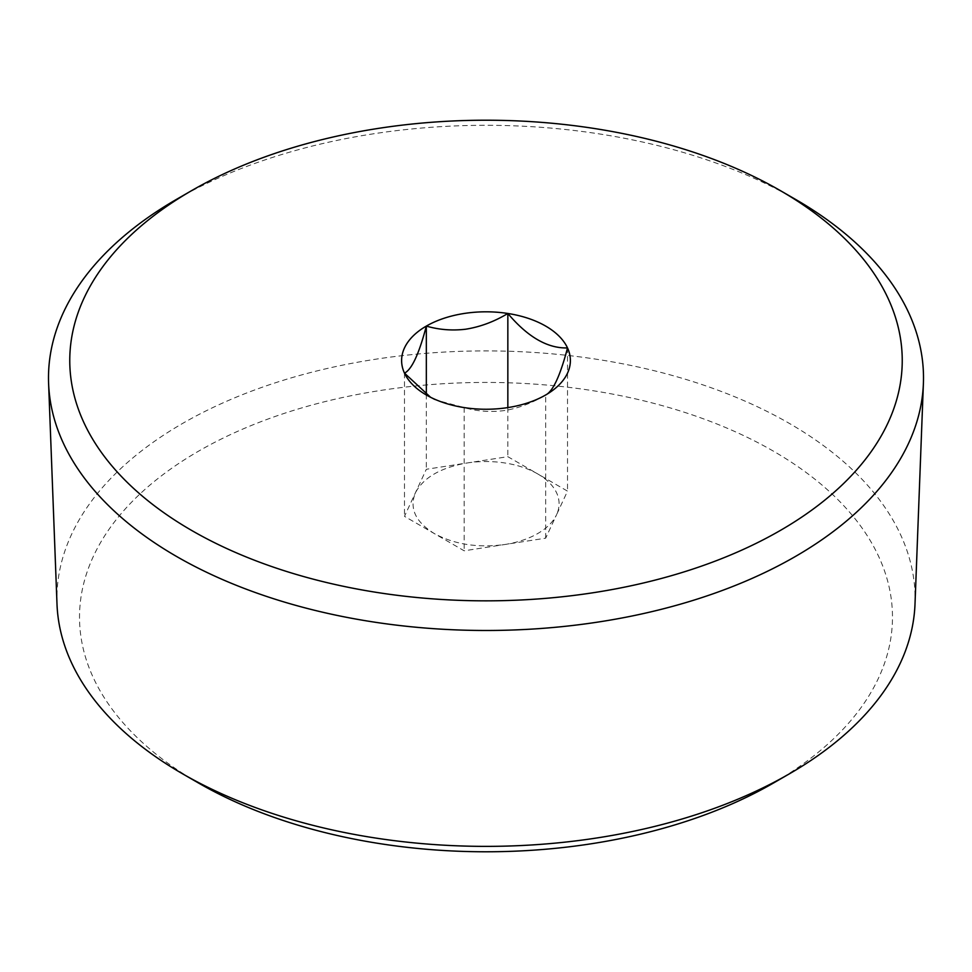 <?xml version="1.0" encoding="UTF-8"?>
<svg xmlns="http://www.w3.org/2000/svg" width="972" height="972" viewBox="0 0 972 972"><rect width="100%" height="100%" fill="white"/><g stroke="black" fill="none" stroke-linecap="round" stroke-linejoin="round"><path stroke-width="0.73" stroke-dasharray="4.86 3.65" d="M467.082 462.988A73.082 42.197 180 0 1 537.674 473.899L567.514 491.127L556.592 514.662A73.082 42.197 0 0 0 537.674 473.899L507.846 456.682L467.082 462.988A73.082 42.197 0 0 0 465.43 463.255C439.854 468.091 423.185 477.945 415.409 492.816C409.151 508.344 415.457 521.928 434.326 533.567C454.483 544.466 478.005 548.111 504.918 544.49L506.57 544.223A73.082 42.197 0 0 0 556.592 514.662L545.669 538.184L464.154 550.796L404.486 516.351L426.331 469.282L467.082 462.988M426.331 394.268L426.331 469.282M507.846 407.584L507.846 456.682M567.514 347.927L567.514 491.127M404.486 373.139L404.486 516.351M545.669 538.184L545.669 394.984C533.118 402.517 520.093 407.608 506.582 410.245C491.917 412.48 477.774 411.593 464.154 407.584L434.326 399.589L430.535 397.244M464.154 407.584L464.154 550.796M198.567 783.043A406.478 234.677 180 0 1 136.408 497.372A406.478 234.677 180 0 1 600.441 391.923A406.478 234.677 180 0 1 773.433 783.043M56.996 604.074A429.102 247.739 180 0 1 606.807 360.916A429.102 247.739 180 0 1 915.004 604.074M795.363 199.284A437.509 252.586 0 0 0 609.177 135.521A437.509 252.586 0 0 0 176.637 199.284M434.326 399.589L426.331 394.984"/><path stroke-width="1.46" d="M430.535 397.244L404.486 373.139C411.776 369.542 419.053 353.857 426.331 326.082C438.882 329.739 451.907 330.796 465.418 329.253C480.083 326.957 494.226 321.696 507.846 313.47L507.846 407.584M507.846 313.47C527.735 337.041 547.625 348.523 567.514 347.927A84.382 48.722 0 0 0 507.846 313.47A84.382 48.722 0 0 0 462.247 313.786A84.382 48.722 0 0 0 426.331 326.082L426.331 394.268M567.514 347.927C560.224 375.702 552.947 391.388 545.669 394.984L545.669 394.984A84.382 48.722 0 0 0 567.514 347.927M426.331 326.082A84.382 48.722 0 0 0 404.486 373.139A84.382 48.722 0 0 0 426.331 394.984A84.382 48.722 0 0 0 464.154 407.584A84.382 48.722 0 0 0 509.753 407.28A84.382 48.722 0 0 0 545.669 394.984L545.669 394.984M923.4 383.442L915.004 604.074A429.102 247.739 180 0 1 789.422 773.809L773.433 783.043A406.478 234.677 180 0 1 371.559 842.287A406.478 234.677 180 0 1 198.567 783.043L182.578 773.809A429.102 247.739 180 0 1 56.996 604.074L48.6 383.442A437.509 252.586 0 0 0 362.823 620.27A437.509 252.586 0 0 0 923.4 383.442A437.509 252.586 0 0 0 795.363 199.284L780.334 190.609A416.247 240.315 0 0 0 603.187 129.932A416.247 240.315 0 0 0 191.666 190.609A416.247 240.315 0 0 0 368.813 591.122A416.247 240.315 0 0 0 844 483.133A416.247 240.315 0 0 0 780.334 190.609M789.422 773.809A429.102 247.739 180 0 1 365.193 836.357A429.102 247.739 180 0 1 182.578 773.809M191.666 190.609L176.637 199.284A437.509 252.586 0 0 0 48.6 383.442"/></g></svg>
